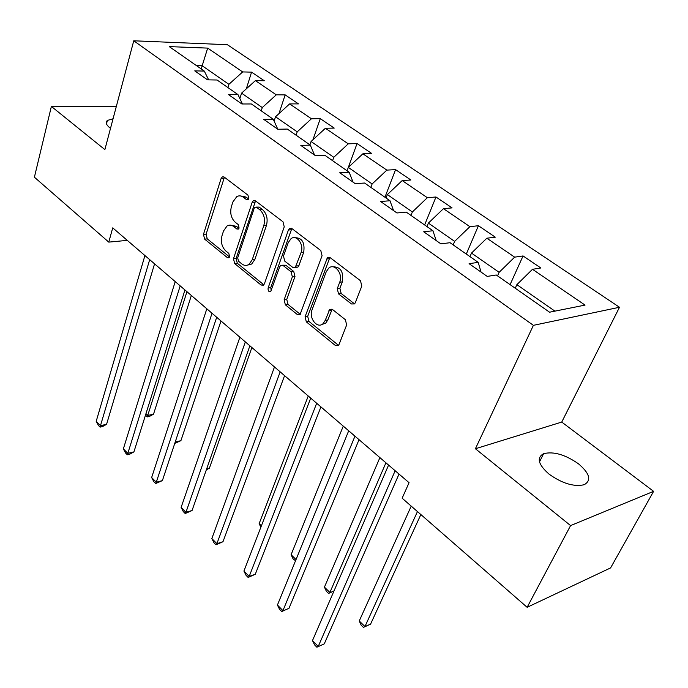<?xml version="1.0" encoding="UTF-8"?>
<svg xmlns="http://www.w3.org/2000/svg" width="688" height="688" viewBox="0 0 688 688"><rect width="100%" height="100%" fill="white"/><g stroke="black" fill="none" stroke-linecap="round" stroke-linejoin="round"><path stroke-width="1.03" d="M248.789 198.583L247.938 195.125L224.254 177.108L222.327 176.911L221.063 178.622L203.467 234.384L204.62 239.123L227.393 257.647L228.906 257.776L229.62 256.753L228.794 253.373L225.802 250.948C221.785 246.958 220.53 241.832 222.043 235.554L223.54 230.936L227.066 225.965C229.276 224.684 231.512 224.89 233.774 226.576L236.818 228.975L238.315 229.104L239.089 228.012L238.254 224.598L235.201 222.207C231.116 218.242 229.844 213.056 231.392 206.641L232.922 201.911L236.758 196.639C238.951 195.435 241.153 195.633 243.371 197.241L246.467 199.606L247.947 199.735L248.789 198.583M578.445 463.781C565.201 454.596 553.591 451.225 543.615 453.676C536.365 457.735 538.205 464.572 549.119 474.187C562.302 483.509 573.981 487.018 584.155 484.73C591.714 480.448 589.814 473.464 578.445 463.781M113.047 118.783L107.405 120.434C105.29 122.309 106.124 124.803 109.908 127.916L110.501 128.372M351.465 303.958L354.518 303.915L355.318 302.703L361.802 286.053L360.478 280.73L330.18 257.682L327.419 257.647L305.068 316.772L306.323 321.855L335.357 345.471L338.393 345.453L339.089 344.361L346.666 324.925L345.359 319.679L332.588 309.566L329.681 309.557L325.209 320.41L323.128 323.592C317.443 329.32 308.534 318.157 312.051 309.841L326.207 271.812L328.718 268.148C334.592 262.73 343.312 273.815 339.709 282.226L337.258 288.676L338.556 293.905L351.465 303.958L354.578 303.855M475.408 448.748L570.584 525.589L527.137 607.306L610.591 567.91L653.6 491.344L561.743 422.071L619.492 307.269L533.398 325.338L475.408 448.748L561.743 422.071M116.375 106.253L51.376 106.434L104.868 149.614L133.756 40.79L533.398 325.338M51.376 106.434L34.4 177.203L108.773 242.116L127.28 240.379M527.137 607.306L402.145 498.207L409.068 482.701L112.729 227.866L108.773 242.116M284.239 226.842L282.992 221.794L255.506 200.887L253.356 200.715L252.161 202.358L233.481 258.722L234.668 263.564L261.062 285.038L263.487 285.176L264.416 283.809L284.239 226.842M291.944 228.597L320.78 250.535L322.07 255.721L300.037 314.597L297.319 314.536L285.357 304.801L284.127 299.787L292.348 276.868L291.101 271.812L283.164 265.551L280.678 265.43L279.698 266.849L270.702 291.549C268.733 291.996 267.864 290.809 268.114 287.997L288.41 230.024L289.502 228.485L291.944 228.597M619.492 307.269L227.393 44.711L133.756 40.79M523.052 255.945L514.65 257.149L486.837 238.211L495.317 237.171L478.418 225.724L469.895 226.67L443.459 208.67L452.059 207.879L435.977 196.992L427.351 197.697L402.196 180.566L410.882 179.998L395.566 169.626L386.854 170.117L362.886 153.802L371.649 153.433L357.046 143.543L348.257 143.835L325.398 128.269L334.222 128.088L320.281 118.654L311.44 118.766L289.614 103.905L298.48 103.897L285.159 94.875L276.284 94.824L255.42 80.616L264.312 80.763L251.567 72.128L242.666 71.93L207.681 48.108L169.248 46.612L204.284 71.079L194.738 70.864L207.527 79.851L217.064 80.006L237.988 94.617L228.459 94.557L241.849 103.974L251.369 103.957L273.282 119.265L263.779 119.385L277.823 129.249L287.309 129.06L310.297 145.108L300.828 145.426L315.568 155.78L325.011 155.385L349.143 172.241L339.734 172.765L355.223 183.653L364.606 183.034L389.976 200.75L380.636 201.515L396.933 212.962L406.238 212.11L432.941 230.755L423.696 231.77L440.87 243.844L450.064 242.718L478.212 262.369L469.087 263.676L487.207 276.404L496.272 274.985L549.574 312.206L585.049 305.094L532.495 269.3L540.837 267.985L523.052 255.945L510.092 284.634M469.973 256.615L471.495 253.089L499.135 272.328L497.553 275.879M499.135 272.328L514.65 257.149M471.495 253.089L486.837 238.211M478.212 262.369L481.032 272.07M426.964 226.584L428.383 223.101L454.648 241.376L453.177 244.885M454.648 241.376L469.895 226.67M428.383 223.101L443.459 208.67M432.941 230.755L436.183 240.542M386.045 198.006L387.37 194.575L412.37 211.964L410.985 215.421M412.37 211.964L427.351 197.697M387.37 194.575L402.196 180.566M389.976 200.75L393.588 210.614M347.079 170.796L348.317 167.399L372.131 183.963L370.841 187.385M372.131 183.963L386.854 170.117M348.317 167.399L362.886 153.802M349.143 172.241L353.099 182.157M309.918 144.841L311.079 141.496L333.783 157.294L332.579 160.665M333.783 157.294L348.257 143.835M311.079 141.496L325.398 128.269M310.297 145.108L314.545 155.067M274.108 121.088L275.535 116.771L297.216 131.847L296.081 135.183M297.216 131.847L311.44 118.766M275.535 116.771L289.614 103.905M273.282 119.265L277.806 129.241M239.863 98.565L241.565 93.138L262.283 107.552L261.225 110.837M262.283 107.552L276.284 94.824M241.565 93.138L255.42 80.616M237.988 94.617L242.443 103.974M201.231 68.946L202.177 65.738L228.898 84.323L227.9 87.574M228.898 84.323L242.666 71.93M196.424 65.592L202.177 65.738L207.681 48.108M204.284 71.079L208.662 79.868M570.584 525.589L653.6 491.344M554.924 311.131L516.869 284.66L515.243 288.229M516.869 284.66L532.495 269.3M246.313 88.847L251.567 72.128M278.958 113.632L285.159 94.875M312.945 139.767L320.281 118.654M348.334 167.39L357.046 143.543M384.945 197.241L395.566 169.626M424.634 224.959L435.977 196.992M466.301 254.053L478.418 225.724M248.6 199.013L246.029 197.052L240.551 195.942M230.807 225.2L236.423 226.335L238.96 228.339M224.408 177.229L206.108 234.135L207.26 238.865L229.543 256.959M255.54 200.905L236.122 258.421L237.3 263.255L263.693 284.677L261.062 285.038M256.529 207.303L254.999 207.183L254.182 208.318L237.687 257.845L238.521 261.251L241.729 263.848C244.206 265.74 246.639 265.912 249.039 264.355L252.229 259.746L263.762 225.75C265.422 219.197 264.115 213.891 259.858 209.84L256.529 207.303L259.187 207.088L256.177 207.097M247.732 265.052L251.67 264.037L254.87 259.436L252.229 259.746M259.187 207.088L262.515 209.625C266.772 213.667 268.071 218.956 266.419 225.509L254.87 259.436M282.57 265.198L285.804 265.224L293.733 271.468L294.98 276.516L286.75 299.392L287.98 304.397L300.286 314.347M291.815 228.511L270.737 287.627L271.27 290.775M301.052 252.608C304.285 244.636 296.666 234.101 291.033 238.667L288.195 242.692L283.49 256.065L284.729 261.105L292.692 267.357L295.264 267.443L301.052 252.608L303.692 252.298C305.033 242.546 302.109 237.687 294.92 237.73M295.9 267.365L297.895 267.107L298.867 265.706L296.227 266.041M303.692 252.298L298.867 265.706M332.975 266.849C340.663 266.763 343.776 271.769 342.332 281.848L339.881 288.289L341.179 293.501L354.079 303.537M321.606 324.598L325.734 323.136L327.823 319.963L325.209 320.41M332.141 309.273L327.823 319.963M329.87 257.484L307.691 316.334L308.938 321.408L338.513 345.324M240.241 97.369L239.192 97.146M145.976 413.634L147.817 415.423L153.527 414.185L191.35 295.479M153.527 414.185L149.545 416.386L147.266 416.876L186.947 291.686M147.266 416.876L145.512 415.122M149.692 259.651L100.482 425.648L96.2 421.314L144.927 255.549M154.559 263.839L106.563 424.333L100.482 425.648L100.087 427.119L98.375 425.39L96.2 421.314M106.563 424.333L102.521 426.594L100.087 427.119M175.216 442.04L180.91 440.681L220.994 320.969M180.91 440.681L174.769 443.382M206.649 468.941L209.376 468.227L251.877 347.526M209.376 468.227L206.331 469.835M180.187 285.873L127.822 453.366L123.367 448.851L175.208 281.598M184.952 289.975L133.911 451.913L127.822 453.366L127.314 454.768L125.534 452.962L123.367 448.851M133.911 451.913L129.748 454.183L127.314 454.768M212.033 313.264L156.288 482.228L151.644 477.524L206.83 308.792M216.694 317.271L162.385 480.62L156.288 482.228L155.669 483.544L153.811 481.669L151.644 477.524M162.385 480.62L155.669 483.544M308.25 396.004L259.135 523.654L261.388 525.838M260.864 527.197L259.135 523.654M343.269 426.121L291.093 554.726L296.046 559.542M295.548 560.754L293.071 558.845L291.093 554.726M295.685 560.419L295.161 560.883M245.332 341.893L185.949 512.302L181.116 507.4L239.888 337.215M249.873 345.797L192.047 510.53L185.949 512.302L185.201 513.532L183.275 511.571L181.116 507.4M192.047 510.53L185.201 513.532M280.171 371.855L216.892 543.675L211.844 538.549L274.478 366.962M284.574 375.648L222.981 541.723L216.892 543.675L216.006 544.81L213.994 542.763L211.844 538.549M222.981 541.723L216.006 544.81M316.678 403.254L249.194 576.415L243.922 571.074L310.709 398.12M320.926 406.9L255.274 574.282L249.194 576.415L248.162 577.447L246.055 575.314L243.922 571.074M255.274 574.282L248.162 577.447M379.896 457.615L324.435 587.139L329.905 592.463L385.925 462.8M333.964 591.044L328.572 593.417L326.387 591.293L324.435 587.139M328.572 593.417L334.041 590.863M354.965 436.175L282.94 610.634L277.427 605.044L348.704 430.791M359.033 439.675L289.003 608.287L281.745 611.546L279.552 609.319L277.427 605.044M289.003 608.287L281.745 611.546M411.218 506.127L359.239 620.98L364.958 626.544L370.565 624.162L420.858 514.538M370.565 624.162L363.453 627.379L364.958 626.544L417.461 511.571M363.453 627.379L361.174 625.16L359.239 620.98M395.161 470.738L318.243 646.428L312.481 640.58L388.582 465.088M399.031 474.066L324.28 643.856L316.876 647.21L314.579 644.88L312.481 640.58M324.28 643.856L316.876 647.21M246.029 197.052L243.371 197.241M238.659 228.803L236.818 228.975M236.423 226.335L233.774 226.576M229.267 257.432L227.393 257.647M207.26 238.865L204.62 239.123M206.108 234.135L203.467 234.384M223.729 178.467L221.063 178.622M248.265 199.477L246.467 199.606M237.3 263.255L234.668 263.564M236.122 258.421L233.481 258.722M254.818 202.16L252.161 202.358M266.419 225.509L263.762 225.75M262.515 209.625L259.858 209.84M299.942 314.106L297.319 314.536M287.98 304.397L285.357 304.801M286.75 299.392L284.127 299.787M294.98 276.516L292.348 276.868M293.733 271.468L291.101 271.812M285.804 265.224L283.164 265.551M270.737 287.627L268.114 287.997M291.058 229.766L288.41 230.024M341.179 293.501L338.556 293.905M339.881 288.289L337.258 288.676M342.332 281.848L339.709 282.226M331.487 310.348L328.864 310.778M337.954 344.972L335.357 345.471M308.938 321.408L306.323 321.855M307.691 316.334L305.068 316.772M329.079 258.731L326.439 259.058M539.495 461.889L543.615 453.676M106.494 123.883L107.405 120.434M223.772 176.833L222.327 176.911M255.016 200.595L253.356 200.715M251.67 264.037L249.039 264.355M297.895 267.107L295.264 267.443M291.437 228.296L289.502 228.485M325.734 323.136L323.128 323.592M331.951 309.179L329.681 309.557M329.664 257.372L327.419 257.647"/></g></svg>
